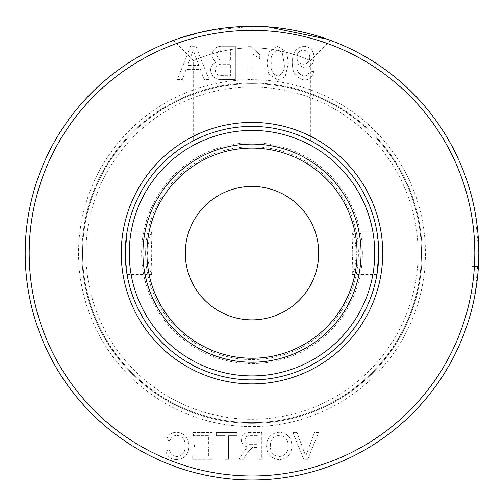 <?xml version="1.0" encoding="UTF-8"?>
<svg xmlns="http://www.w3.org/2000/svg" width="504" height="504" viewBox="0 0 504 504"><rect width="100%" height="100%" fill="white"/><g stroke="black" fill="none" stroke-linecap="round" stroke-linejoin="round"><path stroke-width="0.38" stroke-dasharray="2.52 1.89" d="M267.158 26.863L268.361 26.945M252 47.949L251.994 47.949C283.248 47.458 311.037 60.915 310.369 60.675C311.088 60.94 283.361 47.477 252 47.949C283.248 47.458 311.037 60.915 310.369 60.675C311.088 60.94 283.361 47.477 252 47.949C220.752 47.458 192.95 60.921 193.631 60.675C192.893 60.946 220.664 47.477 252 47.949C220.752 47.458 192.95 60.921 193.631 60.675C192.893 60.946 220.664 47.477 252 47.949L252 26.353L207.944 30.675L179.166 38.367M252 139.753L193.631 139.753L252 139.753M25.2 253.153A226.8 226.8 0 0 0 252 479.953A226.8 226.8 0 0 0 478.8 253.153A226.8 226.8 0 0 0 252 26.353A226.8 226.8 0 0 0 25.2 253.153A226.8 226.8 0 0 0 252 479.953A226.8 226.8 0 0 0 475.24 213.129L478.8 253.153L475.24 293.177A226.8 226.8 0 0 0 478.8 253.153L472.128 253.153L472.128 213.129L472.128 239.816L478.409 239.816L472.128 239.816L472.128 293.177L472.128 253.153M421.432 253.153A169.432 169.432 0 0 1 252 422.585A169.432 169.432 0 0 1 82.568 253.153A169.432 169.432 0 0 1 252 83.721A169.432 169.432 0 0 1 421.432 253.153A169.432 169.432 0 0 1 252 422.585A169.432 169.432 0 0 1 82.568 253.153A169.432 169.432 0 0 1 252 83.721A169.432 169.432 0 0 1 421.432 253.153A169.432 169.432 0 0 0 252 83.721A169.432 169.432 0 0 0 82.568 253.153M422.1 253.153A170.1 170.1 0 0 0 252 83.053A170.1 170.1 0 0 0 81.9 253.153A170.1 170.1 0 0 1 252 83.053A170.1 170.1 0 0 1 422.1 253.153A170.1 170.1 0 0 1 252 423.253A170.1 170.1 0 0 1 81.9 253.153A170.1 170.1 0 0 0 252 423.253A170.1 170.1 0 0 0 422.1 253.153A170.1 170.1 0 0 1 252 423.253A170.1 170.1 0 0 1 81.9 253.153M378.743 253.153A126.743 126.743 0 0 1 252 379.896A126.743 126.743 0 0 1 125.257 253.153A126.743 126.743 0 0 1 252 126.416A126.743 126.743 0 0 1 378.743 253.153A126.743 126.743 0 0 0 252 126.416A126.743 126.743 0 0 0 125.257 253.153A126.743 126.743 0 0 1 252 126.416A126.743 126.743 0 0 1 378.743 253.153A126.743 126.743 0 0 0 252 126.416A126.743 126.743 0 0 0 125.257 253.153A126.743 126.743 0 0 0 252 379.896A126.743 126.743 0 0 0 378.743 253.153L376.929 231.808L377.836 238.052L378.743 253.153A126.743 126.743 0 0 1 252 379.896A126.743 126.743 0 0 1 125.257 253.153A126.743 126.743 0 0 0 252 379.896A126.743 126.743 0 0 0 378.743 253.153A126.743 126.743 0 0 0 252 126.416A126.743 126.743 0 0 0 125.257 253.153L127.071 274.497L126.164 268.254L125.257 253.153L126.8 233.434M147.489 253.153L149.146 268.286L151.597 274.497L151.805 268.254L151.225 253.153L151.805 238.052L151.597 231.808L149.146 238.033L147.489 253.153M378.668 257.418L377.2 272.872M352.775 253.153L352.195 268.254L352.403 274.497L354.86 268.267L356.511 253.153L354.86 238.033L352.403 231.808L352.195 238.058L352.775 253.153M357.059 253.153A105.059 105.059 0 0 1 252 358.218A105.059 105.059 0 0 1 146.941 253.153A105.059 105.059 0 0 1 252 148.094A105.059 105.059 0 0 1 357.059 253.153M318.704 253.153A66.704 66.704 0 0 1 252 319.857A66.704 66.704 0 0 1 185.296 253.153A66.704 66.704 0 0 1 252 186.448A66.704 66.704 0 0 1 318.704 253.153M179.493 38.26L182.807 37.164M183.015 37.101L186.669 35.967M191.035 34.7L196.396 33.277M215.498 29.314L221.76 28.381M229.062 27.518L251.994 26.353M192.679 456.221L192.679 459.301L212.178 459.301L212.178 432.621L193.366 432.621L193.366 435.695L208.417 435.695L208.417 443.904L194.393 443.904L194.393 446.985L208.417 446.985L208.417 456.221L192.679 456.221L192.679 459.301L212.178 459.301L212.178 432.621L193.366 432.621L193.366 435.695L208.417 435.695L208.417 443.904L194.393 443.904L194.393 446.985L208.417 446.985L208.417 456.221L192.679 456.221M258.017 447.325L258.017 459.301L261.784 459.301L261.784 432.621L250.204 432.621C244.831 432.243 241.844 434.637 241.258 439.816C241.63 444.068 243.993 446.462 248.333 446.985L246.261 448.302L243.451 451.937L239.072 459.301L243.382 459.301L246.708 453.669L252.309 447.451L254.167 447.325L258.017 447.325L258.017 459.301L261.784 459.301L261.784 432.621L250.204 432.621C244.831 432.243 241.844 434.637 241.258 439.816C241.63 444.068 243.993 446.462 248.333 446.985L246.261 448.302L243.451 451.937L239.072 459.301L243.382 459.301L246.708 453.669L252.309 447.451L258.017 447.325M292.937 432.621L303.704 459.301L307.78 459.301L318.541 432.621L314.464 432.621L305.739 456.051L297.014 432.621L292.937 432.621L303.704 459.301L307.78 459.301L318.541 432.621L314.464 432.621L305.739 456.051L297.014 432.621L292.937 432.621M210.571 70.056C211.548 76.879 215.643 80.06 222.85 79.613L235.368 79.613L235.368 46.255L222.881 46.255C216.512 45.965 212.839 48.85 211.85 54.905C212.083 58.269 213.746 60.663 216.859 62.08C212.877 63.284 210.785 65.942 210.571 70.056C211.548 76.879 215.643 80.06 222.85 79.613L235.368 79.613L235.368 46.255L222.881 46.255C216.512 45.965 212.839 48.85 211.85 54.905C212.083 58.269 213.746 60.663 216.859 62.08C212.877 63.284 210.785 65.942 210.571 70.056M277.704 80.035L285.151 76.822L288.395 63.164L286.606 52.051L277.704 46.255L268.846 52.07L267.013 63.164L268.802 74.258L277.704 80.035L285.151 76.822L288.395 63.164L286.606 52.051L277.704 46.255L268.846 52.07L267.013 63.164L268.802 74.258L277.704 80.035M292.666 62.257C291.69 72.072 295.609 78 304.41 80.035C309.796 79.733 312.864 76.879 313.62 71.486L309.349 71.058C308.965 74.208 307.245 75.921 304.189 76.192C298.809 74.655 296.39 70.768 296.925 64.525L296.944 63.712L304.58 68.065C310.735 67.252 313.891 63.674 314.049 57.33C313.797 50.633 310.388 46.948 303.83 46.255C295.596 47.962 291.873 53.292 292.666 62.257C291.69 72.072 295.609 78 304.41 80.035C309.796 79.733 312.864 76.879 313.62 71.486L309.349 71.058C308.965 74.208 307.245 75.921 304.189 76.192C298.809 74.655 296.39 70.768 296.925 64.525L296.944 63.712L304.58 68.065C310.735 67.252 313.891 63.674 314.049 57.33C313.797 50.633 310.388 46.948 303.83 46.255C295.596 47.962 291.873 53.292 292.666 62.257M250.526 46.255L247.773 46.255L247.773 79.613L252.044 79.613L252.044 53.619L259.743 58.54L259.743 54.596L250.526 46.255L247.773 46.255L247.773 79.613L252.044 79.613L252.044 53.619L259.743 58.54L259.743 54.596L250.526 46.255M200.359 69.35L204.158 79.613L209.147 79.613L195.905 46.255L190.6 46.255L177.358 79.613L182.347 79.613L186.146 69.35L200.359 69.35L204.158 79.613L209.147 79.613L195.905 46.255L190.6 46.255L177.358 79.613L182.347 79.613L186.146 69.35L200.359 69.35M266.572 446.002C266.862 454.299 271.083 458.848 279.229 459.642C287.204 458.873 291.425 454.425 291.885 446.311C291.747 437.793 287.526 433.112 279.21 432.274C271.058 433.106 266.843 437.68 266.572 446.002C266.862 454.299 271.083 458.848 279.229 459.642C287.204 458.873 291.425 454.425 291.885 446.311C291.747 437.793 287.526 433.112 279.21 432.274C271.058 433.106 266.843 437.68 266.572 446.002M224.834 435.695L224.834 459.301L228.602 459.301L228.602 435.695L237.151 435.695L237.151 432.621L216.285 432.621L216.285 435.695L224.834 435.695L224.834 459.301L228.602 459.301L228.602 435.695L237.151 435.695L237.151 432.621L216.285 432.621L216.285 435.695L224.834 435.695M185.157 445.744C185.485 451.994 182.732 455.597 176.904 456.567C172.746 456.271 170.251 454.041 169.42 449.883L165.659 450.759C167.133 456.416 170.762 459.377 176.551 459.642C184.748 458.924 188.868 454.293 188.918 445.763C188.742 437.56 184.647 433.068 176.627 432.274C171.354 432.419 167.927 435.002 166.339 440.03L170.106 440.843C171.032 437.352 173.269 435.525 176.809 435.355C182.574 436.149 185.352 439.614 185.157 445.744C185.485 451.994 182.732 455.597 176.904 456.567C172.746 456.271 170.251 454.041 169.42 449.883L165.659 450.759C167.133 456.416 170.762 459.377 176.551 459.642C184.748 458.924 188.868 454.293 188.918 445.763C188.742 437.56 184.647 433.068 176.627 432.274C171.354 432.419 167.927 435.002 166.339 440.03L170.106 440.843C171.032 437.352 173.269 435.525 176.809 435.355C182.574 436.149 185.352 439.614 185.157 445.744M472.128 213.129L475.24 213.129M472.128 293.177L475.24 293.177M472.128 266.496L478.409 266.496L472.128 266.496M309.771 57.557C309.563 61.709 307.396 63.932 303.282 64.216C299.137 63.8 297.026 61.475 296.944 57.235C296.976 52.964 299.048 50.589 303.175 50.104C307.465 50.639 309.664 53.122 309.771 57.557C309.563 61.709 307.396 63.932 303.282 64.216C299.137 63.8 297.026 61.475 296.944 57.235C296.976 52.964 299.048 50.589 303.175 50.104C307.465 50.639 309.664 53.122 309.771 57.557M277.748 50.104L282.183 52.391L284.117 63.145C285.176 69.691 283.034 74.038 277.704 76.192C272.374 74.031 270.238 69.684 271.291 63.145C270.238 56.574 272.393 52.227 277.748 50.104L282.183 52.391L284.117 63.145C285.176 69.691 283.034 74.038 277.704 76.192C272.374 74.031 270.238 69.684 271.291 63.145C270.238 56.574 272.393 52.227 277.748 50.104M223.316 64.216L230.668 64.216L230.668 75.764L219.92 75.6C216.909 74.957 215.359 73.086 215.271 69.987C215.951 65.646 218.635 63.725 223.316 64.216L230.668 64.216L230.668 75.764L219.92 75.6C216.909 74.957 215.359 73.086 215.271 69.987C215.951 65.646 218.635 63.725 223.316 64.216M224.311 50.104L230.668 50.104L230.668 60.367L219.782 59.976L216.556 55.32C217.224 51.194 219.807 49.455 224.311 50.104L230.668 50.104L230.668 60.367L219.782 59.976L216.556 55.32C217.224 51.194 219.807 49.455 224.311 50.104M195.533 56.265L198.941 65.501L187.557 65.501L193.252 50.104L198.941 65.501L187.557 65.501L193.252 50.104L195.533 56.265M270.333 445.977C270.276 439.734 273.231 436.193 279.191 435.355C285.403 436.193 288.382 439.86 288.124 446.355C288.067 452.422 285.106 455.83 279.241 456.567C273.237 455.767 270.27 452.239 270.333 445.977C270.276 439.734 273.231 436.193 279.191 435.355C285.403 436.193 288.382 439.86 288.124 446.355C288.067 452.422 285.106 455.83 279.241 456.567C273.237 455.767 270.27 452.239 270.333 445.977M250.066 435.695L258.017 435.695L258.017 444.251L250.872 444.251C247.451 444.553 245.505 443.104 245.02 439.891C245.366 437 247.048 435.601 250.066 435.695L258.017 435.695L258.017 444.251L250.872 444.251C247.451 444.553 245.505 443.104 245.02 439.891C245.366 437 247.048 435.601 250.066 435.695M29.201 253.153A222.799 222.799 0 0 1 252 30.36A222.799 222.799 0 0 1 474.799 253.153A222.799 222.799 0 0 1 252 475.952A222.799 222.799 0 0 1 29.201 253.153M78.567 253.153A173.433 173.433 0 0 0 252 426.592A173.433 173.433 0 0 0 425.433 253.153A173.433 173.433 0 0 0 252 79.72A173.433 173.433 0 0 0 78.567 253.153M85.9 253.153A166.099 166.099 0 0 1 252 87.06A166.099 166.099 0 0 1 418.099 253.153A166.099 166.099 0 0 1 252 419.252A166.099 166.099 0 0 1 85.9 253.153M121.256 253.153A130.744 130.744 0 0 0 252 383.897A130.744 130.744 0 0 0 382.744 253.153A130.744 130.744 0 0 0 252 122.409A130.744 130.744 0 0 0 121.256 253.153M129.263 253.153A122.737 122.737 0 0 1 252 130.416A122.737 122.737 0 0 1 374.737 253.153A122.737 122.737 0 0 1 252 375.896A122.737 122.737 0 0 1 129.263 253.153M362.395 253.153A110.395 110.395 0 0 0 252 142.758A110.395 110.395 0 0 0 141.605 253.153A110.395 110.395 0 0 0 252 363.554A110.395 110.395 0 0 0 362.395 253.153M145.593 253.153A106.407 106.407 0 0 1 252 146.746A106.407 106.407 0 0 1 358.407 253.153A106.407 106.407 0 0 1 252 359.566A106.407 106.407 0 0 1 145.593 253.153M330.624 40.421L310.369 60.675L310.369 139.753M193.631 139.753L193.631 60.675L173.376 40.421M127.071 274.497L151.597 274.497M352.403 274.497L376.929 274.497M352.403 231.808L376.929 231.808M127.071 231.808L151.597 231.808"/><path stroke-width="0.76" d="M251.994 26.353C294.393 25.861 331.443 40.673 330.624 40.421C331.443 40.666 294.292 25.849 252 26.353L267.158 26.863M268.361 26.945L327.165 39.173M327.266 39.205L330.624 40.421M126.8 233.434L125.257 253.153A126.743 126.743 0 0 1 252 126.416A126.743 126.743 0 0 1 378.743 253.153L378.668 257.418M357.059 253.153A105.059 105.059 0 0 0 252 148.094A105.059 105.059 0 0 0 146.941 253.153A105.059 105.059 0 0 0 252 358.218A105.059 105.059 0 0 0 357.059 253.153A105.059 105.059 0 0 1 252 358.218A105.059 105.059 0 0 1 146.941 253.153M25.2 253.153A226.8 226.8 0 0 1 252 26.353A226.8 226.8 0 0 1 478.8 253.153A226.8 226.8 0 0 1 252 479.953A226.8 226.8 0 0 1 25.2 253.153A226.8 226.8 0 0 0 252 479.953A226.8 226.8 0 0 0 478.8 253.153M377.2 272.872L378.743 253.153A126.743 126.743 0 0 1 252 379.896A126.743 126.743 0 0 1 125.257 253.153A126.743 126.743 0 0 0 252 379.896A126.743 126.743 0 0 0 378.743 253.153M185.296 253.153A66.704 66.704 0 0 0 252 319.857A66.704 66.704 0 0 0 318.704 253.153A66.704 66.704 0 0 0 252 186.448A66.704 66.704 0 0 0 185.296 253.153M179.166 38.367L179.493 38.26M186.669 35.967L191.035 34.7M196.396 33.277L214.723 29.44M214.906 29.408L215.498 29.314M221.76 28.381L229.062 27.518M374.737 253.153A122.737 122.737 0 0 0 252 130.416A122.737 122.737 0 0 0 129.263 253.153A122.737 122.737 0 0 0 252 375.896A122.737 122.737 0 0 0 374.737 253.153M142.934 253.153A109.066 109.066 0 0 1 252 144.087A109.066 109.066 0 0 1 361.066 253.153A109.066 109.066 0 0 1 252 362.219A109.066 109.066 0 0 1 142.934 253.153M382.744 253.153A130.744 130.744 0 0 1 252 383.897A130.744 130.744 0 0 1 121.256 253.153A130.744 130.744 0 0 1 252 122.409A130.744 130.744 0 0 1 382.744 253.153M474.799 253.153A222.799 222.799 0 0 0 252 30.36A222.799 222.799 0 0 0 29.201 253.153A222.799 222.799 0 0 0 252 475.952A222.799 222.799 0 0 0 474.799 253.153"/></g></svg>
